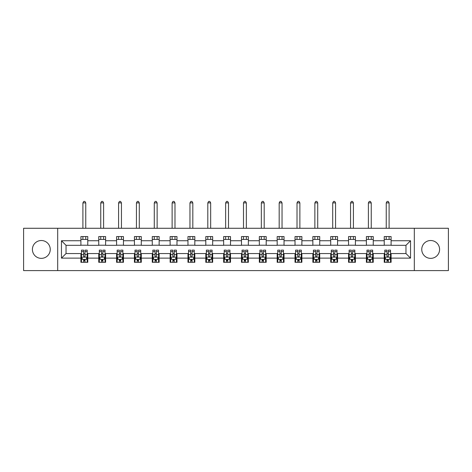 <?xml version="1.0" encoding="UTF-8"?>
<svg xmlns="http://www.w3.org/2000/svg" width="472" height="472" viewBox="0 0 472 472"><rect width="100%" height="100%" fill="white"/><g stroke="black" fill="none" stroke-linecap="round" stroke-linejoin="round"><path stroke-width="0.71" d="M430.671 240.519A8.921 8.921 0 0 0 421.75 249.44A8.921 8.921 0 0 0 430.671 258.361A8.921 8.921 0 0 0 439.591 249.44A8.921 8.921 0 0 0 430.671 240.519M41.329 240.519A8.921 8.921 0 0 0 32.409 249.44A8.921 8.921 0 0 0 41.329 258.361A8.921 8.921 0 0 0 50.25 249.44A8.921 8.921 0 0 0 41.329 240.519M414.316 270.598L448.4 270.598L448.4 228.277L414.316 228.277L414.316 270.598L57.684 270.598L57.684 228.277L23.6 228.277L23.6 270.598L57.684 270.598M414.316 228.277L57.684 228.277M391.099 240.749L391.099 236.572L384.232 236.572L384.232 240.749L373.252 240.749L373.252 236.572L366.39 236.572L366.39 240.749L355.41 240.749L355.41 236.572L348.548 236.572L348.548 240.749L337.568 240.749L337.568 236.572L330.707 236.572L330.707 240.749L319.727 240.749L319.727 236.572L312.859 236.572L312.859 240.749L301.879 240.749L301.879 236.572L295.018 236.572L295.018 240.749L284.038 240.749L284.038 236.572L277.176 236.572L277.176 240.749L266.196 240.749L266.196 236.572L259.334 236.572L259.334 240.749L248.355 240.749L248.355 236.572L241.493 236.572L241.493 240.749L230.507 240.749L230.507 236.572L223.645 236.572L223.645 240.749L212.665 240.749L212.665 236.572L205.804 236.572L205.804 240.749L194.824 240.749L194.824 236.572L187.962 236.572L187.962 240.749L176.982 240.749L176.982 236.572L170.121 236.572L170.121 240.749L159.141 240.749L159.141 236.572L152.273 236.572L152.273 240.749L141.293 240.749L141.293 236.572L134.431 236.572L134.431 240.749L123.452 240.749L123.452 236.572L116.59 236.572L116.59 240.749L105.61 240.749L105.61 236.572L98.748 236.572L98.748 240.749L87.768 240.749L87.768 236.572L80.901 236.572L80.901 240.749L61.46 240.749L61.46 258.131L66.033 253.558L80.901 253.558L80.901 262.308L87.768 262.308L87.768 253.558L98.748 253.558L98.748 262.308L105.61 262.308L105.61 253.558L116.59 253.558L116.59 262.308L123.452 262.308L123.452 253.558L134.431 253.558L134.431 262.308L141.293 262.308L141.293 253.558L152.273 253.558L152.273 262.308L159.141 262.308L159.141 253.558L170.121 253.558L170.121 262.308L176.982 262.308L176.982 253.558L187.962 253.558L187.962 262.308L194.824 262.308L194.824 253.558L205.804 253.558L205.804 262.308L212.665 262.308L212.665 253.558L223.645 253.558L223.645 262.308L230.507 262.308L230.507 253.558L241.493 253.558L241.493 262.308L248.355 262.308L248.355 253.558L259.334 253.558L259.334 262.308L266.196 262.308L266.196 253.558L277.176 253.558L277.176 262.308L284.038 262.308L284.038 253.558L295.018 253.558L295.018 262.308L301.879 262.308L301.879 253.558L312.859 253.558L312.859 262.308L319.727 262.308L319.727 253.558L330.707 253.558L330.707 262.308L337.568 262.308L337.568 253.558L348.548 253.558L348.548 262.308L355.41 262.308L355.41 253.558L366.39 253.558L366.39 262.308L373.252 262.308L373.252 253.558L384.232 253.558L384.232 262.308L391.099 262.308L391.099 253.558L405.967 253.558L405.967 245.322L391.099 245.322L391.099 240.749L410.54 240.749L410.54 258.131L391.099 258.131M384.232 258.131L373.252 258.131M366.39 258.131L355.41 258.131M348.548 258.131L337.568 258.131M330.707 258.131L319.727 258.131M312.859 258.131L301.879 258.131M295.018 258.131L284.038 258.131M277.176 258.131L266.196 258.131M259.334 258.131L248.355 258.131M241.493 258.131L230.507 258.131M223.645 258.131L212.665 258.131M205.804 258.131L194.824 258.131M187.962 258.131L176.982 258.131M170.121 258.131L159.141 258.131M152.273 258.131L141.293 258.131M134.431 258.131L123.452 258.131M116.59 258.131L105.61 258.131M98.748 258.131L87.768 258.131M80.901 258.131L61.46 258.131M384.232 240.749L384.232 245.322L373.252 245.322L373.252 240.749M366.39 240.749L366.39 245.322L355.41 245.322L355.41 240.749M348.548 240.749L348.548 245.322L337.568 245.322L337.568 240.749M330.707 240.749L330.707 245.322L319.727 245.322L319.727 240.749M312.859 240.749L312.859 245.322L301.879 245.322L301.879 240.749M295.018 240.749L295.018 245.322L284.038 245.322L284.038 240.749M277.176 240.749L277.176 245.322L266.196 245.322L266.196 240.749M259.334 240.749L259.334 245.322L248.355 245.322L248.355 240.749M241.493 240.749L241.493 245.322L230.507 245.322L230.507 240.749M223.645 240.749L223.645 245.322L212.665 245.322L212.665 240.749M205.804 240.749L205.804 245.322L194.824 245.322L194.824 240.749M187.962 240.749L187.962 245.322L176.982 245.322L176.982 240.749M170.121 240.749L170.121 245.322L159.141 245.322L159.141 240.749M152.273 240.749L152.273 245.322L141.293 245.322L141.293 240.749M134.431 240.749L134.431 245.322L123.452 245.322L123.452 240.749M116.59 240.749L116.59 245.322L105.61 245.322L105.61 240.749M98.748 240.749L98.748 245.322L87.768 245.322L87.768 240.749M80.901 240.749L80.901 245.322L66.033 245.322L61.46 240.749M66.033 245.322L66.033 253.558M410.54 258.131L405.967 253.558M405.967 245.322L410.54 240.749M80.901 239.434L87.768 239.434M80.901 245.21L87.768 245.21M80.901 253.67L81.473 253.67M83.65 253.67L85.019 253.67M87.196 253.67L87.768 253.67M80.901 259.447L81.473 259.447M83.65 259.447L85.019 259.447M87.196 259.447L87.768 259.447M98.748 253.67L99.321 253.67M101.492 253.67L102.866 253.67M105.038 253.67L105.61 253.67M98.748 259.447L99.321 259.447M101.492 259.447L102.866 259.447M105.038 259.447L105.61 259.447M98.748 239.434L105.61 239.434M98.748 245.21L105.61 245.21M116.59 253.67L117.162 253.67M119.333 253.67L120.708 253.67M122.879 253.67L123.452 253.67M116.59 259.447L117.162 259.447M119.333 259.447L120.708 259.447M122.879 259.447L123.452 259.447M116.59 239.434L123.452 239.434M116.59 245.21L123.452 245.21M134.431 253.67L135.004 253.67M137.175 253.67L138.55 253.67M140.721 253.67L141.293 253.67M134.431 259.447L135.004 259.447M137.175 259.447L138.55 259.447M140.721 259.447L141.293 259.447M134.431 239.434L141.293 239.434M134.431 245.21L141.293 245.21M152.273 253.67L152.845 253.67M155.022 253.67L156.391 253.67M158.568 253.67L159.141 253.67M152.273 259.447L152.845 259.447M155.022 259.447L156.391 259.447M158.568 259.447L159.141 259.447M152.273 239.434L159.141 239.434M152.273 245.21L159.141 245.21M170.121 253.67L170.693 253.67M172.864 253.67L174.239 253.67M176.41 253.67L176.982 253.67M170.121 259.447L170.693 259.447M172.864 259.447L174.239 259.447M176.41 259.447L176.982 259.447M170.121 239.434L176.982 239.434M170.121 245.21L176.982 245.21M187.962 253.67L188.535 253.67M190.706 253.67L192.08 253.67M194.252 253.67L194.824 253.67M187.962 259.447L188.535 259.447M190.706 259.447L192.08 259.447M194.252 259.447L194.824 259.447M187.962 239.434L194.824 239.434M187.962 245.21L194.824 245.21M205.804 253.67L206.376 253.67M208.547 253.67L209.922 253.67M212.093 253.67L212.665 253.67M205.804 259.447L206.376 259.447M208.547 259.447L209.922 259.447M212.093 259.447L212.665 259.447M205.804 239.434L212.665 239.434M205.804 245.21L212.665 245.21M223.645 253.67L224.218 253.67M226.395 253.67L227.764 253.67M229.941 253.67L230.507 253.67M223.645 259.447L224.218 259.447M226.395 259.447L227.764 259.447M229.941 259.447L230.507 259.447M223.645 239.434L230.507 239.434M223.645 245.21L230.507 245.21M241.493 253.67L242.059 253.67M244.236 253.67L245.605 253.67M247.782 253.67L248.355 253.67M241.493 259.447L242.059 259.447M244.236 259.447L245.605 259.447M247.782 259.447L248.355 259.447M241.493 239.434L248.355 239.434M241.493 245.21L248.355 245.21M259.334 253.67L259.907 253.67M262.078 253.67L263.453 253.67M265.624 253.67L266.196 253.67M259.334 259.447L259.907 259.447M262.078 259.447L263.453 259.447M265.624 259.447L266.196 259.447M259.334 239.434L266.196 239.434M259.334 245.21L266.196 245.21M277.176 253.67L277.748 253.67M279.92 253.67L281.294 253.67M283.465 253.67L284.038 253.67M277.176 259.447L277.748 259.447M279.92 259.447L281.294 259.447M283.465 259.447L284.038 259.447M277.176 239.434L284.038 239.434M277.176 245.21L284.038 245.21M295.018 253.67L295.59 253.67M297.761 253.67L299.136 253.67M301.307 253.67L301.879 253.67M295.018 259.447L295.59 259.447M297.761 259.447L299.136 259.447M301.307 259.447L301.879 259.447M295.018 239.434L301.879 239.434M295.018 245.21L301.879 245.21M312.859 253.67L313.432 253.67M315.609 253.67L316.977 253.67M319.155 253.67L319.727 253.67M312.859 259.447L313.432 259.447M315.609 259.447L316.977 259.447M319.155 259.447L319.727 259.447M312.859 239.434L319.727 239.434M312.859 245.21L319.727 245.21M330.707 253.67L331.279 253.67M333.45 253.67L334.825 253.67M336.996 253.67L337.568 253.67M330.707 259.447L331.279 259.447M333.45 259.447L334.825 259.447M336.996 259.447L337.568 259.447M330.707 239.434L337.568 239.434M330.707 245.21L337.568 245.21M348.548 253.67L349.121 253.67M351.292 253.67L352.667 253.67M354.838 253.67L355.41 253.67M348.548 259.447L349.121 259.447M351.292 259.447L352.667 259.447M354.838 259.447L355.41 259.447M348.548 239.434L355.41 239.434M348.548 245.21L355.41 245.21M366.39 253.67L366.962 253.67M369.133 253.67L370.508 253.67M372.679 253.67L373.252 253.67M366.39 259.447L366.962 259.447M369.133 259.447L370.508 259.447M372.679 259.447L373.252 259.447M366.39 239.434L373.252 239.434M366.39 245.21L373.252 245.21M384.232 253.67L384.804 253.67M386.981 253.67L388.35 253.67M390.527 253.67L391.099 253.67M384.232 259.447L384.804 259.447M386.981 259.447L388.35 259.447M390.527 259.447L391.099 259.447M384.232 239.434L391.099 239.434M384.232 245.21L391.099 245.21M83.65 260.821L85.019 260.821M81.473 251.558L83.65 251.558L83.65 250.125L81.473 250.125L81.473 257.104L82.618 259.388L86.051 259.388L87.196 257.104L87.196 250.125L85.019 250.125L85.019 251.558L87.196 251.558M87.196 257.104L87.196 262.308M81.473 257.104L81.473 262.308M85.019 259.388L85.019 262.308M83.65 262.308L83.65 259.388M83.65 251.558L83.65 256.243C84.105 257.128 84.565 257.128 85.019 256.243L85.019 251.558M85.762 239.434L85.762 236.572M85.762 228.277L85.762 202.889L82.907 202.889L82.907 228.277M82.907 239.434L82.907 236.572M82.907 202.889L83.762 201.402L84.907 201.402L85.762 202.889M101.492 260.821L102.866 260.821M99.321 251.558L101.492 251.558L101.492 250.125L99.321 250.125L99.321 257.104L100.459 259.388L103.893 259.388L105.038 257.104L105.038 250.125L102.866 250.125L102.866 251.558L105.038 251.558M105.038 257.104L105.038 262.308M99.321 257.104L99.321 262.308M102.866 259.388L102.866 262.308M101.492 262.308L101.492 259.388M101.492 251.558L101.492 256.243C101.946 257.128 102.406 257.128 102.866 256.243L102.866 251.558M103.61 239.434L103.61 236.572M103.61 228.277L103.61 202.889L100.748 202.889L100.748 228.277M100.748 239.434L100.748 236.572M100.748 202.889L101.604 201.402L102.748 201.402L103.61 202.889M119.333 260.821L120.708 260.821M117.162 251.558L119.333 251.558L119.333 250.125L117.162 250.125L117.162 257.104L118.307 259.388L121.735 259.388L122.879 257.104L122.879 250.125L120.708 250.125L120.708 251.558L122.879 251.558M122.879 257.104L122.879 262.308M117.162 257.104L117.162 262.308M120.708 259.388L120.708 262.308M119.333 262.308L119.333 259.388M119.333 251.558L119.333 256.243C119.794 257.128 120.248 257.128 120.708 256.243L120.708 251.558M121.451 239.434L121.451 236.572M121.451 228.277L121.451 202.889L118.59 202.889L118.59 228.277M118.59 239.434L118.59 236.572M118.59 202.889L119.451 201.402L120.59 201.402L121.451 202.889M137.175 260.821L138.55 260.821M135.004 251.558L137.175 251.558L137.175 250.125L135.004 250.125L135.004 257.104L136.148 259.388L139.582 259.388L140.721 257.104L140.721 250.125L138.55 250.125L138.55 251.558L140.721 251.558M140.721 257.104L140.721 262.308M135.004 257.104L135.004 262.308M138.55 259.388L138.55 262.308M137.175 262.308L137.175 259.388M137.175 251.558L137.175 256.243C137.635 257.128 138.089 257.128 138.55 256.243L138.55 251.558M139.293 239.434L139.293 236.572M139.293 228.277L139.293 202.889L136.432 202.889L136.432 228.277M136.432 239.434L136.432 236.572M136.432 202.889L137.293 201.402L138.438 201.402L139.293 202.889M155.022 260.821L156.391 260.821M152.845 251.558L155.022 251.558L155.022 250.125L152.845 250.125L152.845 257.104L153.99 259.388L157.424 259.388L158.568 257.104L158.568 250.125L156.391 250.125L156.391 251.558L158.568 251.558M158.568 257.104L158.568 262.308M152.845 257.104L152.845 262.308M156.391 259.388L156.391 262.308M155.022 262.308L155.022 259.388M155.022 251.558L155.022 256.243C155.477 257.128 155.937 257.128 156.391 256.243L156.391 251.558M157.135 239.434L157.135 236.572M157.135 228.277L157.135 202.889L154.279 202.889L154.279 228.277M154.279 239.434L154.279 236.572M154.279 202.889L155.135 201.402L156.279 201.402L157.135 202.889M172.864 260.821L174.239 260.821M170.693 251.558L172.864 251.558L172.864 250.125L170.693 250.125L170.693 257.104L171.832 259.388L175.265 259.388L176.41 257.104L176.41 250.125L174.239 250.125L174.239 251.558L176.41 251.558M176.41 257.104L176.41 262.308M170.693 257.104L170.693 262.308M174.239 259.388L174.239 262.308M172.864 262.308L172.864 259.388M172.864 251.558L172.864 256.243C173.318 257.128 173.779 257.128 174.239 256.243L174.239 251.558M174.982 239.434L174.982 236.572M174.982 228.277L174.982 202.889L172.121 202.889L172.121 228.277M172.121 239.434L172.121 236.572M172.121 202.889L172.976 201.402L174.121 201.402L174.982 202.889M190.706 260.821L192.08 260.821M188.535 251.558L190.706 251.558L190.706 250.125L188.535 250.125L188.535 257.104L189.679 259.388L193.107 259.388L194.252 257.104L194.252 250.125L192.08 250.125L192.08 251.558L194.252 251.558M194.252 257.104L194.252 262.308M188.535 257.104L188.535 262.308M192.08 259.388L192.08 262.308M190.706 262.308L190.706 259.388M190.706 251.558L190.706 256.243C191.166 257.128 191.62 257.128 192.08 256.243L192.08 251.558M192.824 239.434L192.824 236.572M192.824 228.277L192.824 202.889L189.962 202.889L189.962 228.277M189.962 239.434L189.962 236.572M189.962 202.889L190.818 201.402L191.962 201.402L192.824 202.889M208.547 260.821L209.922 260.821M206.376 251.558L208.547 251.558L208.547 250.125L206.376 250.125L206.376 257.104L207.521 259.388L210.949 259.388L212.093 257.104L212.093 250.125L209.922 250.125L209.922 251.558L212.093 251.558M212.093 257.104L212.093 262.308M206.376 257.104L206.376 262.308M209.922 259.388L209.922 262.308M208.547 262.308L208.547 259.388M208.547 251.558L208.547 256.243C209.007 257.128 209.462 257.128 209.922 256.243L209.922 251.558M210.665 239.434L210.665 236.572M210.665 228.277L210.665 202.889L207.804 202.889L207.804 228.277M207.804 239.434L207.804 236.572M207.804 202.889L208.665 201.402L209.81 201.402L210.665 202.889M226.395 260.821L227.764 260.821M224.218 251.558L226.395 251.558L226.395 250.125L224.218 250.125L224.218 257.104L225.362 259.388L228.796 259.388L229.941 257.104L229.941 250.125L227.764 250.125L227.764 251.558L229.941 251.558M229.941 257.104L229.941 262.308M224.218 257.104L224.218 262.308M227.764 259.388L227.764 262.308M226.395 262.308L226.395 259.388M226.395 251.558L226.395 256.243C226.849 257.128 227.309 257.128 227.764 256.243L227.764 251.558M228.507 239.434L228.507 236.572M228.507 228.277L228.507 202.889L225.651 202.889L225.651 228.277M225.651 239.434L225.651 236.572M225.651 202.889L226.507 201.402L227.651 201.402L228.507 202.889M244.236 260.821L245.605 260.821M242.059 251.558L244.236 251.558L244.236 250.125L242.059 250.125L242.059 257.104L243.204 259.388L246.638 259.388L247.782 257.104L247.782 250.125L245.605 250.125L245.605 251.558L247.782 251.558M247.782 257.104L247.782 262.308M242.059 257.104L242.059 262.308M245.605 259.388L245.605 262.308M244.236 262.308L244.236 259.388M244.236 251.558L244.236 256.243C244.691 257.128 245.151 257.128 245.605 256.243L245.605 251.558M246.349 239.434L246.349 236.572M246.349 228.277L246.349 202.889L243.493 202.889L243.493 228.277M243.493 239.434L243.493 236.572M243.493 202.889L244.348 201.402L245.493 201.402L246.349 202.889M262.078 260.821L263.453 260.821M259.907 251.558L262.078 251.558L262.078 250.125L259.907 250.125L259.907 257.104L261.051 259.388L264.479 259.388L265.624 257.104L265.624 250.125L263.453 250.125L263.453 251.558L265.624 251.558M265.624 257.104L265.624 262.308M259.907 257.104L259.907 262.308M263.453 259.388L263.453 262.308M262.078 262.308L262.078 259.388M262.078 251.558L262.078 256.243C262.532 257.128 262.993 257.128 263.453 256.243L263.453 251.558M264.196 239.434L264.196 236.572M264.196 228.277L264.196 202.889L261.335 202.889L261.335 228.277M261.335 239.434L261.335 236.572M261.335 202.889L262.19 201.402L263.335 201.402L264.196 202.889M279.92 260.821L281.294 260.821M277.748 251.558L279.92 251.558L279.92 250.125L277.748 250.125L277.748 257.104L278.893 259.388L282.321 259.388L283.465 257.104L283.465 250.125L281.294 250.125L281.294 251.558L283.465 251.558M283.465 257.104L283.465 262.308M277.748 257.104L277.748 262.308M281.294 259.388L281.294 262.308M279.92 262.308L279.92 259.388M279.92 251.558L279.92 256.243C280.38 257.128 280.834 257.128 281.294 256.243L281.294 251.558M282.038 239.434L282.038 236.572M282.038 228.277L282.038 202.889L279.176 202.889L279.176 228.277M279.176 239.434L279.176 236.572M279.176 202.889L280.038 201.402L281.182 201.402L282.038 202.889M297.761 260.821L299.136 260.821M295.59 251.558L297.761 251.558L297.761 250.125L295.59 250.125L295.59 257.104L296.735 259.388L300.168 259.388L301.307 257.104L301.307 250.125L299.136 250.125L299.136 251.558L301.307 251.558M301.307 257.104L301.307 262.308M295.59 257.104L295.59 262.308M299.136 259.388L299.136 262.308M297.761 262.308L297.761 259.388M297.761 251.558L297.761 256.243C298.221 257.128 298.676 257.128 299.136 256.243L299.136 251.558M299.879 239.434L299.879 236.572M299.879 228.277L299.879 202.889L297.018 202.889L297.018 228.277M297.018 239.434L297.018 236.572M297.018 202.889L297.879 201.402L299.024 201.402L299.879 202.889M315.609 260.821L316.977 260.821M313.432 251.558L315.609 251.558L315.609 250.125L313.432 250.125L313.432 257.104L314.576 259.388L318.01 259.388L319.155 257.104L319.155 250.125L316.977 250.125L316.977 251.558L319.155 251.558M319.155 257.104L319.155 262.308M313.432 257.104L313.432 262.308M316.977 259.388L316.977 262.308M315.609 262.308L315.609 259.388M315.609 251.558L315.609 256.243C316.063 257.128 316.523 257.128 316.977 256.243L316.977 251.558M317.721 239.434L317.721 236.572M317.721 228.277L317.721 202.889L314.865 202.889L314.865 228.277M314.865 239.434L314.865 236.572M314.865 202.889L315.721 201.402L316.865 201.402L317.721 202.889M333.45 260.821L334.825 260.821M331.279 251.558L333.45 251.558L333.45 250.125L331.279 250.125L331.279 257.104L332.418 259.388L335.852 259.388L336.996 257.104L336.996 250.125L334.825 250.125L334.825 251.558L336.996 251.558M336.996 257.104L336.996 262.308M331.279 257.104L331.279 262.308M334.825 259.388L334.825 262.308M333.45 262.308L333.45 259.388M333.45 251.558L333.45 256.243C333.905 257.128 334.365 257.128 334.825 256.243L334.825 251.558M335.568 239.434L335.568 236.572M335.568 228.277L335.568 202.889L332.707 202.889L332.707 228.277M332.707 239.434L332.707 236.572M332.707 202.889L333.562 201.402L334.707 201.402L335.568 202.889M351.292 260.821L352.667 260.821M349.121 251.558L351.292 251.558L351.292 250.125L349.121 250.125L349.121 257.104L350.265 259.388L353.693 259.388L354.838 257.104L354.838 250.125L352.667 250.125L352.667 251.558L354.838 251.558M354.838 257.104L354.838 262.308M349.121 257.104L349.121 262.308M352.667 259.388L352.667 262.308M351.292 262.308L351.292 259.388M351.292 251.558L351.292 256.243C351.752 257.128 352.206 257.128 352.667 256.243L352.667 251.558M353.41 239.434L353.41 236.572M353.41 228.277L353.41 202.889L350.548 202.889L350.548 228.277M350.548 239.434L350.548 236.572M350.548 202.889L351.41 201.402L352.549 201.402L353.41 202.889M369.133 260.821L370.508 260.821M366.962 251.558L369.133 251.558L369.133 250.125L366.962 250.125L366.962 257.104L368.107 259.388L371.541 259.388L372.679 257.104L372.679 250.125L370.508 250.125L370.508 251.558L372.679 251.558M372.679 257.104L372.679 262.308M366.962 257.104L366.962 262.308M370.508 259.388L370.508 262.308M369.133 262.308L369.133 259.388M369.133 251.558L369.133 256.243C369.594 257.128 370.048 257.128 370.508 256.243L370.508 251.558M371.252 239.434L371.252 236.572M371.252 228.277L371.252 202.889L368.39 202.889L368.39 228.277M368.39 239.434L368.39 236.572M368.39 202.889L369.252 201.402L370.396 201.402L371.252 202.889M386.981 260.821L388.35 260.821M384.804 251.558L386.981 251.558L386.981 250.125L384.804 250.125L384.804 257.104L385.948 259.388L389.382 259.388L390.527 257.104L390.527 250.125L388.35 250.125L388.35 251.558L390.527 251.558M390.527 257.104L390.527 262.308M384.804 257.104L384.804 262.308M388.35 259.388L388.35 262.308M386.981 262.308L386.981 259.388M386.981 251.558L386.981 256.243C387.435 257.128 387.896 257.128 388.35 256.243L388.35 251.558M389.093 239.434L389.093 236.572M389.093 228.277L389.093 202.889L386.238 202.889L386.238 228.277M386.238 239.434L386.238 236.572M386.238 202.889L387.093 201.402L388.238 201.402L389.093 202.889M81.503 257.157L87.167 257.157M87.196 259.252L86.116 259.252M82.553 259.252L81.473 259.252M85.019 254.626L87.196 254.626M81.473 254.626L83.65 254.626M83.65 260.09L85.019 260.09M99.344 257.157L105.008 257.157M105.038 259.252L103.964 259.252M100.394 259.252L99.321 259.252M102.866 254.626L105.038 254.626M99.321 254.626L101.492 254.626M101.492 260.09L102.866 260.09M117.192 257.157L122.85 257.157M122.879 259.252L121.805 259.252M118.236 259.252L117.162 259.252M120.708 254.626L122.879 254.626M117.162 254.626L119.333 254.626M119.333 260.09L120.708 260.09M135.033 257.157L140.697 257.157M140.721 259.252L139.647 259.252M136.078 259.252L135.004 259.252M138.55 254.626L140.721 254.626M135.004 254.626L137.175 254.626M137.175 260.09L138.55 260.09M152.875 257.157L158.539 257.157M158.568 259.252L157.489 259.252M153.925 259.252L152.845 259.252M156.391 254.626L158.568 254.626M152.845 254.626L155.022 254.626M155.022 260.09L156.391 260.09M170.716 257.157L176.38 257.157M176.41 259.252L175.336 259.252M171.767 259.252L170.693 259.252M174.239 254.626L176.41 254.626M170.693 254.626L172.864 254.626M172.864 260.09L174.239 260.09M188.564 257.157L194.222 257.157M194.252 259.252L193.178 259.252M189.608 259.252L188.535 259.252M192.08 254.626L194.252 254.626M188.535 254.626L190.706 254.626M190.706 260.09L192.08 260.09M206.406 257.157L212.064 257.157M212.093 259.252L211.019 259.252M207.45 259.252L206.376 259.252M209.922 254.626L212.093 254.626M206.376 254.626L208.547 254.626M208.547 260.09L209.922 260.09M224.247 257.157L229.911 257.157M229.941 259.252L228.861 259.252M225.292 259.252L224.218 259.252M227.764 254.626L229.941 254.626M224.218 254.626L226.395 254.626M226.395 260.09L227.764 260.09M242.089 257.157L247.753 257.157M247.782 259.252L246.708 259.252M243.139 259.252L242.059 259.252M245.605 254.626L247.782 254.626M242.059 254.626L244.236 254.626M244.236 260.09L245.605 260.09M259.936 257.157L265.594 257.157M265.624 259.252L264.55 259.252M260.981 259.252L259.907 259.252M263.453 254.626L265.624 254.626M259.907 254.626L262.078 254.626M262.078 260.09L263.453 260.09M277.778 257.157L283.436 257.157M283.465 259.252L282.392 259.252M278.822 259.252L277.748 259.252M281.294 254.626L283.465 254.626M277.748 254.626L279.92 254.626M279.92 260.09L281.294 260.09M295.62 257.157L301.283 257.157M301.307 259.252L300.233 259.252M296.664 259.252L295.59 259.252M299.136 254.626L301.307 254.626M295.59 254.626L297.761 254.626M297.761 260.09L299.136 260.09M313.461 257.157L319.125 257.157M319.155 259.252L318.075 259.252M314.511 259.252L313.432 259.252M316.977 254.626L319.155 254.626M313.432 254.626L315.609 254.626M315.609 260.09L316.977 260.09M331.303 257.157L336.967 257.157M336.996 259.252L335.922 259.252M332.353 259.252L331.279 259.252M334.825 254.626L336.996 254.626M331.279 254.626L333.45 254.626M333.45 260.09L334.825 260.09M349.15 257.157L354.808 257.157M354.838 259.252L353.764 259.252M350.194 259.252L349.121 259.252M352.667 254.626L354.838 254.626M349.121 254.626L351.292 254.626M351.292 260.09L352.667 260.09M366.992 257.157L372.656 257.157M372.679 259.252L371.606 259.252M368.036 259.252L366.962 259.252M370.508 254.626L372.679 254.626M366.962 254.626L369.133 254.626M369.133 260.09L370.508 260.09M384.833 257.157L390.497 257.157M390.527 259.252L389.447 259.252M385.884 259.252L384.804 259.252M388.35 254.626L390.527 254.626M384.804 254.626L386.981 254.626M386.981 260.09L388.35 260.09"/></g></svg>
